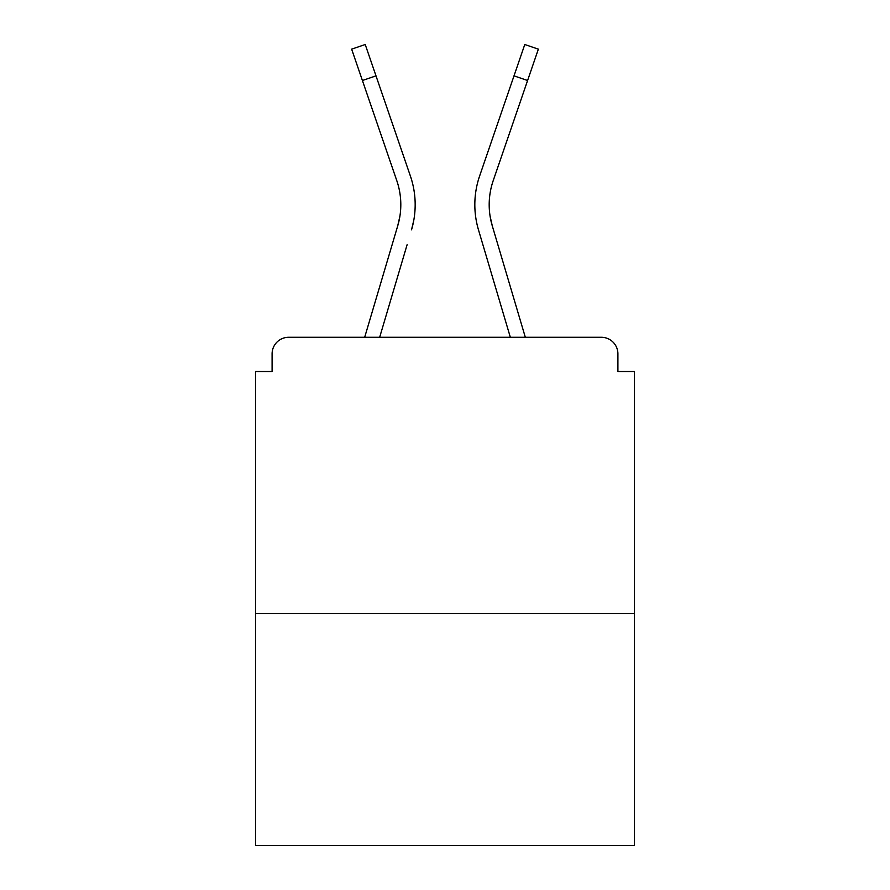 <?xml version="1.0" encoding="UTF-8"?>
<svg xmlns="http://www.w3.org/2000/svg" width="890" height="890" viewBox="0 0 890 890"><rect width="100%" height="100%" fill="white"/><g stroke="black" fill="none" stroke-linecap="round" stroke-linejoin="round"><path stroke-width="1.33" d="M617.905 371.531L617.905 353.853L617.905 371.531L634.481 371.531L634.481 845.5L255.519 845.5L255.519 371.531L272.095 371.531L272.095 353.853L272.095 371.531M634.481 613.488L255.519 613.488M617.905 353.853A16.576 16.576 0 0 0 601.328 337.277L288.672 337.277A16.576 16.576 0 0 0 272.095 353.853M601.328 337.277L525.322 337.277L492.248 225.749L490.067 216.025L492.248 225.749A74.026 74.026 0 0 1 493.205 180.659A74.026 74.026 0 0 0 489.189 204.7A74.026 74.026 0 0 1 493.205 180.659A74.026 74.026 0 0 0 489.189 204.7A74.026 74.026 0 0 1 493.205 180.659A74.026 74.026 0 0 0 489.189 204.7A74.026 74.026 0 0 1 493.205 180.659A74.026 74.026 0 0 0 489.189 204.7A74.026 74.026 0 0 1 493.205 180.659A74.026 74.026 0 0 0 489.189 204.7A74.026 74.026 0 0 1 493.205 180.659A74.026 74.026 0 0 0 489.189 204.7A74.026 74.026 0 0 1 493.205 180.659A74.026 74.026 0 0 0 489.189 204.7A74.026 74.026 0 0 1 493.205 180.659A74.026 74.026 0 0 0 489.189 204.7A74.026 74.026 0 0 1 493.205 180.659A74.026 74.026 0 0 0 489.189 204.7A74.026 74.026 0 0 1 493.205 180.659A74.026 74.026 0 0 0 489.189 204.7A74.026 74.026 0 0 1 493.205 180.659A74.026 74.026 0 0 0 489.189 204.7A74.026 74.026 0 0 1 493.205 180.659A74.026 74.026 0 0 0 489.189 204.7A74.026 74.026 0 0 1 493.205 180.659A74.026 74.026 0 0 0 489.189 204.7A74.026 74.026 0 0 1 493.205 180.659A74.026 74.026 0 0 0 489.189 204.7A74.026 74.026 0 0 1 493.205 180.659A74.026 74.026 0 0 0 489.189 204.7A74.026 74.026 0 0 1 493.205 180.659A74.026 74.026 0 0 0 489.189 204.7A74.026 74.026 0 0 1 493.205 180.659A74.026 74.026 0 0 0 489.189 204.7A74.026 74.026 0 0 1 493.205 180.659A74.026 74.026 0 0 0 489.189 204.7A74.026 74.026 0 0 1 493.205 180.659A74.026 74.026 0 0 0 489.189 204.7A74.026 74.026 0 0 1 493.205 180.659A74.026 74.026 0 0 0 489.189 204.7A74.026 74.026 0 0 1 493.205 180.659A74.026 74.026 0 0 0 489.189 204.7A74.026 74.026 0 0 1 493.205 180.659A74.026 74.026 0 0 0 489.189 204.7A74.026 74.026 0 0 1 493.205 180.659A74.026 74.026 0 0 0 489.189 204.7A74.026 74.026 0 0 1 493.205 180.659A74.026 74.026 0 0 0 489.189 204.7M362.408 80.512L351.639 49.161L365.223 44.5L375.992 75.85L362.408 80.512L396.795 180.659A74.026 74.026 0 0 1 397.752 225.749L399.933 216.025L397.752 225.749L399.933 216.025L397.752 225.749L399.933 216.025L397.752 225.749L399.933 216.025L397.752 225.749L399.933 216.025L397.752 225.749L399.933 216.025L397.752 225.749L399.933 216.025L397.752 225.749L399.933 216.025L397.752 225.749L399.933 216.025L397.752 225.749L399.933 216.025L397.752 225.749L399.933 216.025L397.752 225.749L399.933 216.025L397.752 225.749L399.933 216.025L397.752 225.749L399.933 216.025L397.752 225.749L399.933 216.025L397.752 225.749L399.933 216.025L397.752 225.749L399.933 216.025L397.752 225.749L399.933 216.025L397.752 225.749L399.933 216.025L397.752 225.749L399.933 216.025L397.752 225.749L399.933 216.025L397.752 225.749L399.933 216.025L397.752 225.749L399.933 216.025L397.752 225.749L399.933 216.025L397.752 225.749L399.933 216.025L397.752 225.749L364.678 337.277L393.358 240.578L364.678 337.277L393.358 240.578L364.678 337.277L393.358 240.578L364.678 337.277L393.358 240.578L364.678 337.277L393.358 240.578L364.678 337.277L393.358 240.578L364.678 337.277L393.358 240.578L364.678 337.277L393.358 240.578L364.678 337.277L393.358 240.578L364.678 337.277L393.358 240.578L364.678 337.277L393.358 240.578L364.678 337.277L393.358 240.578L364.678 337.277L288.672 337.277M379.663 337.277L407.13 244.661M482.87 244.661L478.475 229.831A88.388 88.388 0 0 1 479.621 175.998L524.777 44.5L538.361 49.161L493.205 180.659M396.795 180.659A74.026 74.026 0 0 1 400.811 204.7A74.026 74.026 0 0 0 396.795 180.659A74.026 74.026 0 0 1 400.811 204.7A74.026 74.026 0 0 0 396.795 180.659A74.026 74.026 0 0 1 400.811 204.7A74.026 74.026 0 0 0 396.795 180.659A74.026 74.026 0 0 1 400.811 204.7M413.817 220.13L411.525 229.831A88.388 88.388 0 0 0 410.379 175.998L375.992 75.85M410.379 175.998L395.004 131.231M510.337 337.277L478.475 229.831M479.621 175.998L494.996 131.231M527.592 80.512L514.008 75.85"/></g></svg>
